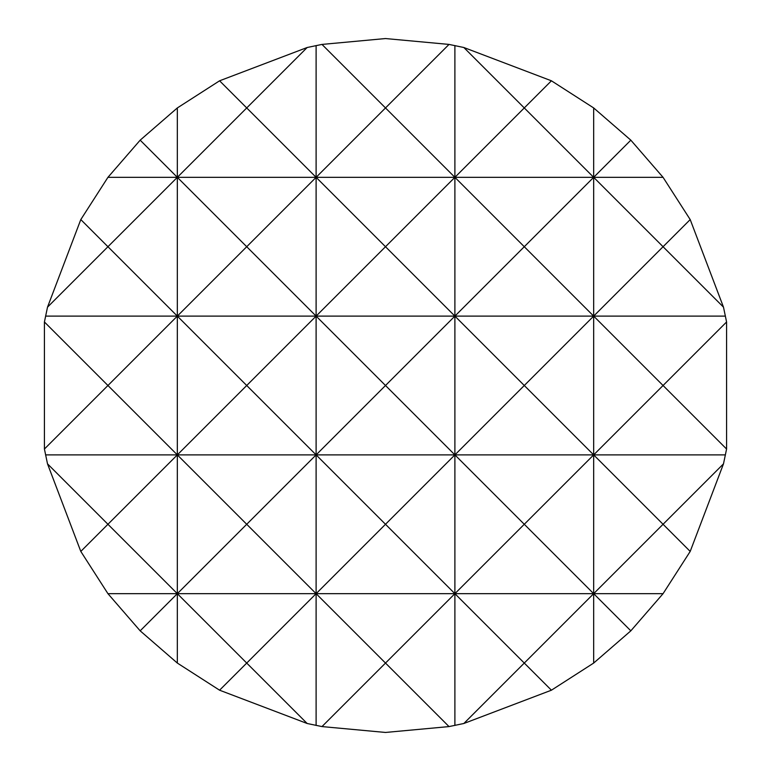 <?xml version="1.0" encoding="UTF-8"?>
<svg xmlns="http://www.w3.org/2000/svg" width="771" height="771" viewBox="0 0 771 771"><rect width="100%" height="100%" fill="white"/><g stroke="black" fill="none" stroke-linecap="round" stroke-linejoin="round"><path stroke-width="1.16" d="M385.5 38.55L449.021 44.419L463.853 47.513L551.419 80.801L593.67 107.94L630.832 140.168L663.06 177.33L690.199 219.581L723.487 307.147L726.581 321.979L726.581 449.021L723.487 463.853L690.199 551.419L663.06 593.67L630.832 630.832L593.67 663.06L551.419 690.199L463.853 723.487L449.021 726.581L385.5 732.45L321.979 726.581L307.147 723.487L219.581 690.199L177.33 663.06L140.168 630.832L107.94 593.67L80.801 551.419L107.94 524.28L47.513 463.853L44.419 449.021L44.419 321.979L47.513 307.147L107.94 246.72L80.801 219.581L107.94 177.33L140.168 140.168L177.33 107.94L219.581 80.801L307.147 47.513L321.979 44.419L385.5 38.55M321.979 726.581L385.5 663.06L316.11 593.67L316.11 725.444M316.11 45.556L316.11 177.33L385.5 107.94L321.979 44.419M219.581 690.199L246.72 663.06L177.33 593.67L316.11 593.67L246.72 663.06L307.147 723.487M307.147 47.513L246.72 107.94L316.11 177.33L454.89 177.33L524.28 107.94L593.67 177.33L630.832 140.168M107.94 593.67L177.33 593.67L177.33 663.06M177.33 107.94L177.33 177.33L246.72 107.94L219.581 80.801M45.556 454.89L177.33 454.89L107.94 524.28L177.33 593.67L140.168 630.832M140.168 140.168L177.33 177.33L107.94 246.72L177.33 316.11L107.94 385.5L44.419 321.979M80.801 551.419L47.513 463.853M47.513 307.147L80.801 219.581M723.487 463.853L663.06 524.28L690.199 551.419M690.199 219.581L663.06 246.72L723.487 307.147M630.832 630.832L593.67 593.67L593.67 663.06M593.67 107.94L593.67 177.33L524.28 246.72L454.89 177.33L385.5 246.72L316.11 177.33L246.72 246.72L177.33 177.33L177.33 454.89L246.72 385.5L177.33 316.11L246.72 246.72L316.11 316.11L246.72 385.5L316.11 454.89L454.89 454.89L385.5 524.28L454.89 593.67L454.89 725.444M463.853 723.487L524.28 663.06L454.89 593.67L593.67 593.67L524.28 663.06L551.419 690.199M551.419 80.801L524.28 107.94L463.853 47.513M454.89 45.556L454.89 177.33L593.67 177.33L593.67 316.11L524.28 385.5L593.67 454.89L524.28 524.28L454.89 454.89L454.89 593.67L385.5 663.06L449.021 726.581M449.021 44.419L385.5 107.94L454.89 177.33L454.89 316.11L385.5 385.5L454.89 454.89L593.67 454.89L663.06 385.5L726.581 449.021M44.419 449.021L107.94 385.5L177.33 454.89L177.33 593.67L246.72 524.28L177.33 454.89L316.11 454.89L385.5 385.5L316.11 316.11L316.11 454.89L246.72 524.28L316.11 593.67L454.89 593.67L524.28 524.28L593.67 593.67L663.06 524.28L593.67 454.89L593.67 593.67L663.06 593.67M726.581 321.979L663.06 385.5L593.67 316.11L593.67 454.89L725.444 454.89M316.11 593.67L385.5 524.28L316.11 454.89L316.11 593.67M454.89 454.89L524.28 385.5L454.89 316.11L454.89 454.89M45.556 316.11L454.89 316.11L524.28 246.72L593.67 316.11L663.06 246.72L593.67 177.33L663.06 177.33M107.94 177.33L316.11 177.33L316.11 316.11L385.5 246.72L454.89 316.11L725.444 316.11"/></g></svg>
